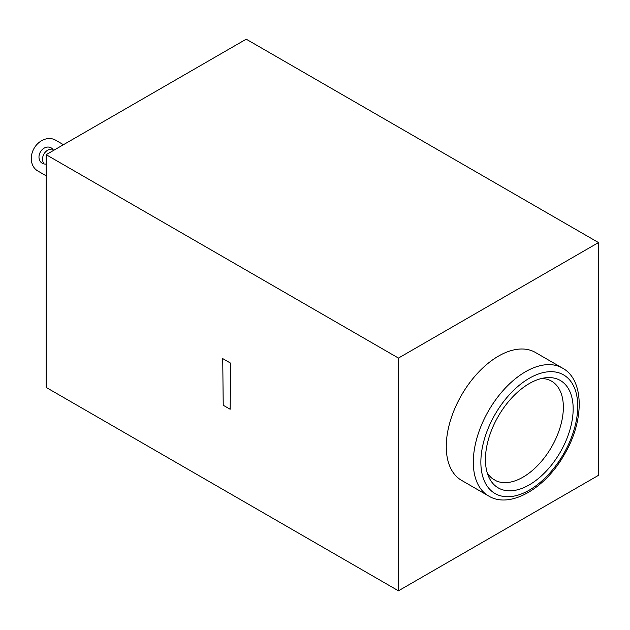 <?xml version="1.0" encoding="UTF-8"?>
<svg xmlns="http://www.w3.org/2000/svg" width="630" height="630" viewBox="0 0 630 630"><rect width="100%" height="100%" fill="white"/><g stroke="black" fill="none" stroke-linecap="round" stroke-linejoin="round"><path stroke-width="0.94" d="M541.587 378.488A57.062 32.949 -60 0 1 551.825 381.315A57.062 32.949 -60 0 1 552.329 445.646A57.062 32.949 -60 0 1 496.424 480.966L492.66 478.792A57.062 32.949 -60 0 1 487.195 472.697M492.762 478.855L496.424 480.966M498.275 487.919A62.031 35.815 -60 0 1 488.549 476.477A62.031 35.815 -60 0 1 498.283 416.296A62.031 35.815 -60 0 1 545.533 377.772A62.031 35.815 -60 0 1 565.937 440.905A62.031 35.815 -60 0 1 498.275 487.919M562.448 368.077L535.398 352.454A73.844 42.635 120 0 0 461.554 395.089A73.844 42.635 120 0 0 461.554 480.351L488.604 495.975A73.844 42.635 -60 0 1 488.604 410.705A73.844 42.635 -60 0 1 562.448 368.077C584.349 379.748 584.538 420.675 564.401 454.466C545.202 488.801 509.662 509.103 488.604 495.975M398.451 358.076L598.5 242.574L598.5 475.319L398.451 590.814L398.451 358.076L46.163 154.681L46.163 387.426L398.451 590.814M598.5 242.574L246.212 39.186L46.163 154.681M46.163 175.809L37.792 170.974A17.79 14.529 -60 0 1 34.107 148.302A17.79 14.529 -60 0 1 55.582 140.159L63.449 144.703M46.163 164.036A8.899 7.261 120 0 1 42.242 163.272A8.899 7.261 120 0 1 40.399 151.932A8.899 7.261 120 0 1 51.132 147.861A8.899 7.261 120 0 1 53.542 150.42M44.202 163.981A8.899 7.261 120 0 1 43.958 153.988A8.899 7.261 120 0 1 52.731 149.208M230.163 409.248L230.659 363.179L222.729 358.604L223.225 405.248L230.163 409.248M563.551 453.978A68.505 39.548 120 0 0 563.551 374.874A68.505 39.548 120 0 0 495.046 414.43A68.505 39.548 120 0 0 495.046 493.526A68.505 39.548 120 0 0 563.551 453.978"/></g></svg>
